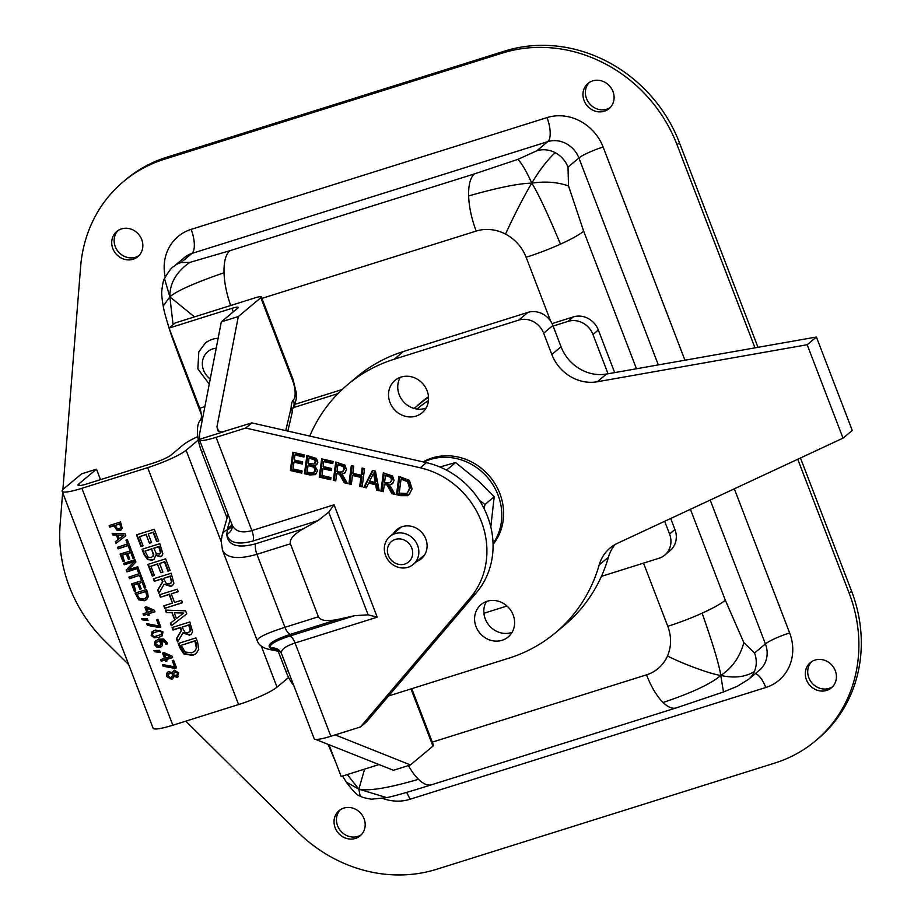 <?xml version="1.0" encoding="UTF-8"?>
<svg xmlns="http://www.w3.org/2000/svg" width="921" height="921" viewBox="0 0 921 921"><rect width="100%" height="100%" fill="white"/><g stroke="black" fill="none" stroke-linecap="round" stroke-linejoin="round"><path stroke-width="1.38" d="M614.687 372.602L598.328 329.994A20.227 18.408 -129.9 0 0 573.38 316.893L552.047 323.593M342.105 389.537L295.111 404.296M664.674 521.286L669.555 534.019A20.227 18.408 50.1 0 1 664.743 555.121L670.108 550.631A20.227 18.408 -129.9 0 0 674.932 529.529L670.695 518.488M664.743 555.121A20.227 18.408 50.1 0 1 658.941 558.287L601.401 576.362M506.976 606.018L483.916 613.259M553.107 326.057L568.004 321.383A20.227 18.408 50.1 0 1 592.963 334.473L608.044 373.765M293.523 407.6L337.892 393.658M166.816 660.818L166.068 661.048L165.527 659.62L161.612 660.852L161.094 659.505M172.515 657.433L166.747 659.24L166.897 661.002L165.665 661.382L165.124 659.966L161.21 661.186L160.622 659.655L164.525 658.423L162.499 653.139L164.111 652.632L172.031 656.143L172.595 657.617L166.344 659.574M164.525 658.423L162.971 652.989M170.201 656.638L164.617 653.68L165.757 658.031L170.201 656.638L164.214 654.014M177.926 641.442L176.774 638.437L181.587 630.309L180.493 627.454L173.413 629.688L172.538 627.385M191.395 634.097L189.91 634.822L183.198 632.577L177.615 641.995L176.371 638.771L181.184 630.643L180.09 627.8L173.01 630.022L172.066 627.535L189.841 621.951L192.581 631.818L191.2 634.27L189.507 635.156L182.795 632.923M189.634 631.864L190.635 630.367L189.15 624.737L182.07 627.178L185.121 632.439L188.321 632.623L190.233 630.701L188.747 625.071L182.07 627.178M171.145 573.242L173.885 583.108L172.503 585.572L170.811 586.447L164.099 584.213L158.919 593.285L157.675 590.062L162.487 581.934L161.394 579.09L154.314 581.312L153.358 578.825L171.145 573.242M159.229 592.733L158.078 589.728L162.89 581.6L161.797 578.756L154.314 581.312M154.716 580.978L153.842 578.676M169.625 583.914L171.536 581.991L170.051 576.373L163.374 578.469L166.425 583.741L169.625 583.914M170.938 583.154L171.536 581.991M171.939 581.658L170.051 576.373M172.699 585.388L171.214 586.113L164.099 584.213M170.454 576.028L163.374 578.469M121.388 529.805L117.474 530.024L114.4 525.477L110.152 526.8L109.622 525.407M119.316 528.965L121.123 527.226L119.718 528.631L121.123 527.226L120.225 523.646L115.286 525.407L117.37 528.827L119.316 528.965L120.72 527.56L119.822 523.98L115.286 525.407M120.524 521.977L122.171 528.332L119.995 530.611L117.071 530.358L113.997 525.81L109.749 527.146L109.139 525.557L120.524 521.977M160.784 572.747L157.491 564.159L150.883 566.242L154.417 575.441L152.322 576.109L147.832 564.412L165.619 558.828L170.109 570.513L168.002 571.181L164.468 561.971L159.598 563.502L162.89 572.091L160.784 572.747L157.491 564.159M162.821 571.895L161.187 572.413M170.028 570.329L168.405 570.847L164.871 561.637L159.598 563.502M154.348 575.257L152.322 576.109M152.725 575.763L148.304 564.262M157.894 563.825L150.883 566.242M130.943 549.112L130.068 549.388L128.526 545.382L118.095 548.87L117.485 547.281L127.915 543.793L126.453 539.959M128.526 545.382L118.498 548.525L117.957 547.132M127.512 544.127L125.981 540.109L127.328 539.694L131.012 549.307L129.665 549.722L128.123 545.716M161.969 555.812L160.726 556.411L155.914 554.983L154.037 559.335L152.345 560.233L147.579 559.554L144.079 554.638L142.018 549.273L159.805 543.689L162.867 553.774L161.774 555.985L160.323 556.745L155.511 555.317M154.233 559.162L152.748 559.899L147.982 559.22L144.482 554.304L142.49 549.123M151.251 557.677L153.439 555.294L151.562 549.066L144.988 551.126L148.143 557.147L151.251 557.677M152.863 556.779L153.439 555.294M153.842 554.96L151.562 549.066M159.402 553.924L160.899 552.381L159.137 546.464L153.934 548.099L156.305 553.935L160.093 553.602M158.999 554.258L160.496 552.715L158.746 546.809L153.542 548.444M151.965 548.72L144.988 551.126M124.243 560.958L123.368 561.234L120.57 553.935M129.665 558.817L128.79 559.082L126.684 553.59L122.458 554.914L124.312 561.142L122.965 561.568L120.098 554.085L131.484 550.516L134.351 557.999L133.004 558.414L130.747 552.531L127.628 553.509L129.734 559.001L128.387 559.427L126.281 553.924L122.056 555.259M134.282 557.804L133.407 558.08L131.15 552.186L127.628 553.509M149.444 543.194L146.14 534.606L139.543 536.678L143.077 545.888L140.971 546.544L136.481 534.859L154.268 529.276L158.757 540.961L156.651 541.629L153.116 532.419L148.246 533.95L151.539 542.538L149.444 543.194L146.14 534.606M151.47 542.342L149.847 542.86M158.688 540.777L157.054 541.283L153.519 532.085L148.246 533.95M143.008 545.704L140.971 546.544M141.374 546.211L136.964 534.71M146.543 534.272L139.543 536.678M138.231 568.107L127.328 571.538L126.638 569.754L134.42 561.373L124.611 564.458L124.116 563.168M128.721 569.639L137.736 566.806L138.3 568.292L126.925 571.872L126.235 570.087L134.017 561.718L124.208 564.792L123.633 563.318L135.019 559.738L135.882 561.994L128.721 569.639M178.225 591.673L171.248 593.861L174.553 602.461L181.529 600.273L182.473 602.748L164.686 608.344L163.742 605.857L172.446 603.117L169.142 594.517L160.438 597.257L159.483 594.77L177.269 589.187L178.225 591.673M178.156 591.478L171.248 593.861M172.446 603.117L169.545 594.183L160.438 597.257M160.841 596.923L159.955 594.621M182.404 602.564L164.686 608.344M165.089 607.998L164.214 605.707M142.387 578.918L141.512 579.194L139.969 575.188L129.539 578.676L128.928 577.087L139.359 573.599L137.897 569.765M139.969 575.188L129.93 578.33L129.401 576.937M138.956 573.933L137.425 569.915L138.772 569.5L142.456 579.113L141.109 579.528L139.566 575.521M174.702 619.891L171.962 612.753L166.333 612.626L165.366 610.105L185.57 610.819L186.744 613.881L171.375 625.762L170.373 623.149L175.094 619.557L171.962 612.753M186.744 613.858L171.375 625.762M171.778 625.428L170.788 622.838M176.452 618.567L183.716 613.052L174.242 612.799L176.452 618.567M174.242 612.799L183.716 613.052M172.365 612.419L166.333 612.626M166.736 612.281L165.907 610.128M135.686 590.764L134.811 591.04L132.014 583.741M141.109 588.623L140.234 588.887L138.127 583.396L133.902 584.72L135.755 590.948L134.408 591.374L131.542 583.891L142.916 580.322L145.794 587.805L144.447 588.22L142.179 582.337L139.071 583.315L141.178 588.807L139.831 589.233L137.724 583.73L133.499 585.065M145.725 587.61L144.85 587.886L142.582 581.991L139.071 583.315M195.966 637.896L197.601 642.144L198.752 649.282L196.185 653.611L192.719 655.418L183.797 653.945L179.825 647.774L178.179 643.48L195.966 637.896M196.38 653.438L193.111 655.084L184.2 653.611L178.651 643.33M191.752 652.828L194.607 651.343L196.426 648.177L194.872 641.016L181.184 645.322L185.075 651.999L191.752 652.828M194.803 651.17L196.426 648.177M196.829 647.843L196 642.57L194.872 641.016M195.275 640.682L181.184 645.322M146.796 599.433L144.781 600.423L139.071 599.479L135.548 592.974M145.783 597.982L147.164 595.795L146.163 591.213L136.999 594.298L139.485 598.569L143.768 599.099L145.587 598.155L146.761 596.129L145.76 591.547L136.999 594.298M147.51 592.272L148.246 596.831L146.6 599.606L144.378 600.768L138.68 599.824L135.076 593.124L146.462 589.544L147.51 592.272M118.095 539.591L116.345 535.032L112.742 534.94L112.132 533.328L125.06 533.789L125.809 535.746L115.977 543.355L115.332 541.675L118.498 539.257L116.345 535.032M125.809 535.723L115.977 543.355M116.38 543.022L115.747 541.364M119.223 538.75L123.875 535.216L117.807 535.055L119.223 538.75M117.807 535.055L123.875 535.216M116.748 534.687L112.742 534.94M113.145 534.606L112.673 533.351M147.878 620.098L142.559 619.488L142.237 618.636M148.028 620.501L142.156 619.821L141.707 618.647L147.256 618.486L148.028 620.501M146.508 606.789L154.429 610.289L154.993 611.763L148.742 613.72L149.294 615.147L148.062 615.539L147.521 614.111L143.607 615.343L143.02 613.8L146.923 612.569L144.896 607.284L146.508 606.789M145.38 607.135L146.923 612.569M149.225 614.963L148.465 615.193L147.924 613.777L143.607 615.343M144.01 614.998L143.492 613.651M148.154 612.189L152.598 610.784L146.612 608.159L148.154 612.189M146.612 608.159L152.598 610.784M154.924 611.579L148.742 613.72M160.749 626.764L147.855 625.025L147.372 623.759M158.942 625.958L156.57 619.787L157.905 619.373L160.818 626.959L159.114 627.489L147.452 625.359L146.796 623.655L158.942 625.958L157.042 619.637M165.918 644.355L165.619 642.697L160.484 640.383L162.234 642.628L162.441 645.161L161.52 646.588L160.035 647.371L156.743 647.141L154.647 644.804L154.67 641.845L158.366 639.209L163.639 639.013L167.023 642.49L167.392 643.894L165.895 644.286M167.369 643.698L166.321 644.021M161.716 646.415L157.146 646.807L155.05 644.47L155.073 641.511L155.925 640.383M159.345 645.759L161.014 644.32L159.379 640.728L155.971 642.731L155.902 644.424L159.345 645.759M159.747 645.425L161.417 643.986L160.427 645.207L161.417 643.986L161.233 642.328L159.379 640.728M166.298 643.952L164.145 640.245L160.484 640.383M156.858 641.764L155.971 642.731M159.782 640.394L156.374 642.386M162.234 635.766L158.953 637.309L154.095 637.793L151.551 635.363L152.31 631.564M161.532 634.235L162.142 632.036L160.266 630.62L152.99 633.084M152.955 633.118L152.414 635.294L154.291 636.687L161.233 634.488L161.739 632.37L159.863 630.966L153.358 632.785M158.55 637.654L151.148 635.697L152.103 631.725L155.603 630.01L163.005 631.967L162.038 635.927L158.953 637.309M172.262 660.656L173.597 660.242L176.51 667.829L174.806 668.37L163.144 666.228L162.487 664.525L174.633 666.839L172.262 660.656M172.734 660.507L174.633 666.839M176.441 667.644L163.144 666.228M163.547 665.895L163.063 664.628M160.116 651.999L154.809 651.389L154.475 650.537M160.277 652.402L154.406 651.723L153.945 650.548L159.506 650.387L160.277 652.402M178.34 676.647L174.219 676.014L171.743 679.376L166.816 676.567L166.701 673.389L167.541 672.238L168.727 671.593L172.434 672.698L174.334 670.166L178.72 672.825L177.2 677.326L173.816 676.348M172.434 672.698L173.632 670.488M173.413 670.638L174.334 670.166M170.972 677.775L172.388 675.761L172.423 673.781L169.464 673.182L167.967 676.221L170.972 677.775L171.916 677.2M171.364 677.442L172.388 675.761M172.791 675.427L172.423 673.781M176.579 675.761L177.592 673.17L175.128 671.72L173.908 673.378L173.85 675.289L177.385 675.254M176.982 675.427L177.995 672.837L175.531 671.374L174.76 671.881M172.987 678.65L172.146 679.042L167.219 676.221L167.749 672.077M172.826 673.447L169.867 672.848L168.773 673.493M169.867 672.848L168.969 673.32M175.531 671.374L174.932 671.697M238.608 704.553L172.837 725.218L81.9 488.314L147.671 467.649L238.608 704.553A32.097 4.686 -21 0 0 277.037 687.158L261.253 646.047M81.9 488.314A32.097 4.686 159 0 1 62.156 491.273A32.097 4.686 159 0 1 63.894 488.637L81.601 473.843L96.486 469.169L78.792 483.951A15.208 2.222 -21 0 0 77.963 485.206A15.208 2.222 -21 0 0 87.334 483.79L153.013 463.159A15.208 2.222 -21 0 0 171.237 454.916L183.452 444.705A32.097 4.686 159 0 1 197.785 436.6M62.156 491.273L153.093 728.177A32.097 4.686 -21 0 0 172.837 725.218M221.121 541.49L186.1 450.254A32.097 4.686 159 0 1 147.671 467.649M186.1 450.254L198.314 440.042M288.618 677.476L277.037 687.158M100.504 479.657L96.486 469.169M417.593 545.428A18.201 16.566 -129.9 0 0 389.905 536.483A18.201 16.566 -129.9 0 0 388.869 561.085A18.201 16.566 -129.9 0 0 413.253 564.423A18.201 16.566 -129.9 0 0 417.593 545.428M411.779 548.064A13.355 12.146 -129.9 0 0 390.067 542.918A13.355 12.146 -129.9 0 0 398.263 564.274A13.355 12.146 -129.9 0 0 411.779 548.064M493.034 543.551A54.903 49.953 -129.9 0 0 487.796 477.792A54.903 49.953 -129.9 0 0 423.844 462.054M493.057 544.403A54.903 49.953 -129.9 0 0 489.627 476.318A54.903 49.953 -129.9 0 0 423.107 461.893M479.311 500.23L485.01 504.443L484.135 508.691M490.801 526.927L494.186 496.776L479.473 481.948L455.584 462.561L439.87 466.982M485.01 504.443L494.186 496.776M446.535 470.124L455.584 462.561M513.17 614.952A21.114 19.214 50.1 0 1 508.139 636.987A21.114 19.214 50.1 0 1 479.853 633.107A21.114 19.214 50.1 0 1 481.061 604.579A21.114 19.214 50.1 0 1 513.17 614.952M486.357 601.54A21.114 19.214 -129.9 0 0 489.086 625.394A21.114 19.214 -129.9 0 0 512.076 632.324M427.102 390.757A21.114 19.214 50.1 0 1 422.083 412.792A21.114 19.214 50.1 0 1 393.797 408.912A21.114 19.214 50.1 0 1 394.994 380.385A21.114 19.214 50.1 0 1 427.102 390.757M400.29 377.334A21.114 19.214 -129.9 0 0 403.03 401.188A21.114 19.214 -129.9 0 0 426.02 408.118M309.755 436.07A161.831 147.256 50.1 0 1 347.804 384.506A161.831 147.256 50.1 0 1 394.2 359.225L518.696 320.117A20.227 18.408 50.1 0 1 543.655 333.206L551.817 354.481A40.455 36.817 -129.9 0 0 597.292 381.755L807.176 344.73L843.026 438.143L617.507 543.275A40.455 36.817 -129.9 0 0 610.128 547.96A40.455 36.817 -129.9 0 0 599.168 564.941A161.831 147.256 50.1 0 1 555.34 632.865L564.573 625.152A161.831 147.256 -129.9 0 0 608.413 557.228A40.455 36.817 50.1 0 1 615.101 544.518M555.34 632.865A161.831 147.256 50.1 0 1 508.945 658.147L388.593 695.954M843.026 438.143L852.259 430.429L816.409 337.017L606.525 374.041A40.455 36.817 50.1 0 1 561.05 346.757L552.888 325.493A20.227 18.408 -129.9 0 0 527.929 312.392L403.433 351.5A161.831 147.256 -129.9 0 0 357.037 376.781L347.804 384.506M816.409 337.017L807.176 344.73M386.728 797.621L358.845 789.147C368.791 791.312 388.674 788.031 418.479 779.304A48.065 18.662 72.6 0 0 431.65 784.738L431.65 784.738C408.82 791.933 393.843 796.228 386.728 797.621L371.508 799.209C365.038 798.15 361.262 797.091 360.157 796.032L360.157 796.032C357.935 796.089 353.296 791.438 346.238 782.067L342.624 776.023M346.25 782.09L358.845 789.147L360.157 796.032M364.612 769.116L358.845 789.147L347.275 774.561M181.967 361.769A48.065 7.011 159 0 1 180.804 360.882L171.628 335.969C166.448 320.001 163.65 310.02 163.224 306.048L169.855 296.827L173.067 324.722M180.804 360.882L201.308 414.289M261.161 298.611L476.203 231.067A48.065 18.662 -107.4 0 1 468.628 195.931C497.927 187.631 518.995 183.36 531.808 183.141C526.398 171.225 521.758 163.305 517.867 159.379L474.453 173.896L229.859 250.719L189.83 262.416C176.325 271.81 169.671 283.277 169.855 296.827L164.491 278.568C163.478 279.88 162.58 284.002 161.785 290.932C161.44 293.408 161.923 298.439 163.224 306.037M189.83 262.416L181 262.543L191.89 253.436L547.753 141.661A20.227 7.852 72.6 0 0 547.016 117.6L191.154 229.375A20.227 7.852 -107.4 0 1 191.89 253.436A25.247 22.967 50.1 0 0 184.649 257.385L173.758 266.491A25.247 22.967 50.1 0 1 181 262.543M194.469 316.882L169.855 296.827C176.694 290.875 194.757 282.862 224.033 272.766A48.065 18.662 72.6 0 0 230.711 305.496M229.859 250.719A48.065 18.662 72.6 0 0 224.033 272.766M710.206 500.068L765.42 643.917L754.529 653.024L743.846 642.651C739.862 657.041 732.183 667.978 720.786 675.45C719.255 665.1 713.038 644.343 702.136 613.156A48.065 7.011 -21 0 0 725.322 600.239L690.416 509.29M743.846 642.651L725.322 600.239M755.393 673.619A20.227 7.852 -107.4 0 1 765.788 687.503A45.474 41.376 -129.9 0 0 789.642 632.946A20.227 2.947 159 0 0 765.42 643.917A25.247 22.967 50.1 0 1 759.411 670.258L748.52 679.364L737.261 686.306L723.492 691.97L720.786 675.45C734.106 678.397 745.296 677.096 754.357 671.547A25.247 22.967 50.1 0 1 748.52 679.364L748.52 679.364A25.247 22.967 50.1 0 1 748.485 679.399M754.529 653.024A25.247 22.967 50.1 0 1 754.357 671.547M643.526 563.134L667.771 626.292A40.455 36.817 50.1 0 1 667.495 655.982C683.175 664.064 710.839 674.137 720.786 675.45C711.093 683.796 691.844 692.799 663.074 702.481A48.065 18.662 -107.4 0 1 646.542 674.828L431.512 742.372M723.492 691.97L676.244 707.904A48.065 18.662 -107.4 0 1 676.244 707.904L676.244 707.904A48.065 18.662 -107.4 0 1 663.074 702.481M468.628 195.931A48.065 18.662 -107.4 0 1 474.453 173.896M636.469 368.757L583.672 231.206L568.533 185.961C557.55 182.082 545.301 181.138 531.808 183.141C539.176 170.592 546.97 160.438 555.167 152.667A25.247 22.967 50.1 0 1 568.004 167.104L578.895 157.998A20.227 2.947 159 0 1 603.117 147.038A45.474 41.376 -129.9 0 0 547.016 117.6M658.319 364.9L578.895 157.998A25.247 22.967 50.1 0 0 547.753 141.661L536.851 150.768A25.247 22.967 50.1 0 1 555.167 152.667M536.851 150.768L517.867 159.379M568.533 185.961L568.004 167.104M476.203 231.067A40.455 36.817 50.1 0 1 505.548 234.107C512.283 218.876 525.926 192.42 531.808 183.141C538.209 193.445 547.765 213.776 560.475 244.134A48.065 7.011 159 0 1 526.11 257.258L550.643 321.176M583.672 231.206A48.065 7.011 159 0 1 560.475 244.134M62.893 489.581L80.634 266.618A141.604 128.848 50.1 0 1 123.656 181.402A141.604 128.848 50.1 0 1 164.249 159.275L502.325 53.084A141.604 128.848 50.1 0 1 677.027 144.758L754.978 347.85M128.698 664.628L104.982 641.154A141.604 128.848 50.1 0 1 60.13 524.302L62.651 492.574M797.747 459.257L849.15 593.159A141.604 128.848 50.1 0 1 815.442 740.921A141.604 128.848 50.1 0 1 774.849 763.048L436.773 869.24A141.604 128.848 50.1 0 1 297.61 831.87L185.777 721.143M133.108 259.25A16.428 14.943 50.1 0 1 114.112 251.26A16.428 14.943 50.1 0 1 116.748 231.482A16.428 14.943 50.1 0 1 138.749 234.498A16.428 14.943 50.1 0 1 137.816 256.683A16.428 14.943 50.1 0 1 133.108 259.25M604.36 111.222A16.428 14.943 50.1 0 1 585.365 103.233A16.428 14.943 50.1 0 1 588.001 83.443A16.428 14.943 50.1 0 1 610.001 86.47A16.428 14.943 50.1 0 1 609.069 108.655A16.428 14.943 50.1 0 1 604.36 111.222M826.69 690.405A16.428 14.943 50.1 0 1 807.694 682.403A16.428 14.943 50.1 0 1 810.33 662.625A16.428 14.943 50.1 0 1 832.331 665.653A16.428 14.943 50.1 0 1 831.398 687.837A16.428 14.943 50.1 0 1 826.69 690.405M355.437 838.432A16.428 14.943 50.1 0 1 336.441 830.443A16.428 14.943 50.1 0 1 339.078 810.653A16.428 14.943 50.1 0 1 361.078 813.68A16.428 14.943 50.1 0 1 360.146 835.865A16.428 14.943 50.1 0 1 355.437 838.432M667.771 626.292A48.065 7.011 -21 0 0 702.136 613.156M408.417 765.57A48.065 18.662 72.6 0 0 418.479 779.304M340.344 809.72A16.428 14.943 -129.9 0 0 339.319 829.153A16.428 14.943 -129.9 0 0 357.855 836.406A16.428 14.943 -129.9 0 0 361.297 834.783M811.597 661.692A16.428 14.943 -129.9 0 0 810.572 681.126A16.428 14.943 -129.9 0 0 829.107 688.378A16.428 14.943 -129.9 0 0 832.549 686.755M589.279 82.51A16.428 14.943 -129.9 0 0 588.243 101.943A16.428 14.943 -129.9 0 0 606.778 109.196A16.428 14.943 -129.9 0 0 610.22 107.573M118.015 230.538A16.428 14.943 -129.9 0 0 116.99 249.971A16.428 14.943 -129.9 0 0 135.525 257.235A16.428 14.943 -129.9 0 0 138.967 255.601M757.983 347.321L679.445 142.732A141.604 128.848 -129.9 0 0 504.743 51.058L166.666 157.261A141.604 128.848 -129.9 0 0 126.073 179.376L123.656 181.402M815.442 740.921L817.86 738.907A141.604 128.848 -129.9 0 0 851.568 591.132L800.464 457.99M329.004 744.813L341.161 776.484L379.026 764.58M278.188 651.228L285.947 671.455A27.031 10.488 72.6 0 0 293.707 685.339M334.07 504.777L328.739 512.168L368.147 614.825L377.219 617.185L334.07 504.777L251.894 530.588L216.09 437.325A27.031 3.949 159 0 1 199.466 439.824A27.031 3.949 159 0 1 199.466 439.34L199.569 434.067L221.305 321.878L238.32 316.536L260.827 297.725A10.2 1.485 159 0 0 261.38 296.896A10.2 1.485 159 0 0 255.105 297.84L175.197 322.937L169.038 328.083L199.799 408.21A10.177 3.949 -107.4 0 1 200.318 420.183A27.031 10.488 72.6 0 0 201.699 451.958L227.084 518.097M221.305 321.878L237.653 308.213A10.177 1.485 -21 0 0 238.205 307.384A10.177 1.485 -21 0 0 231.942 308.328L169.038 328.083M368.147 614.825L354.562 615.677L337.88 619.419C327.047 621.606 320.554 620.719 318.401 616.782L290.391 543.793C289.355 539.418 293.592 534.445 303.124 528.873L318.056 520.561L328.739 512.168M410.985 688.92L432.951 746.125L410.444 764.937L335.186 734.9M432.951 746.125A10.2 1.485 -21 0 0 433.503 745.285L411.768 688.678M315.627 739.402L393.428 770.278L410.444 764.937M218.668 431.373L216.942 426.884L238.32 316.536M354.562 615.677L289.689 636.066C274.723 641.004 268.322 645.068 270.486 648.269A10.039 9.763 132.9 0 1 279.466 650.514L281.515 653.553M216.09 437.325L245.688 428.035L420.241 467.787A80.921 73.634 50.1 0 1 481.349 521.493A80.921 73.634 50.1 0 1 470.194 597.902L360.433 726.968L330.846 736.259A27.031 3.949 -21 0 1 314.211 738.757L281.504 653.553C280.652 649.823 285.165 646.312 295.042 642.996L377.219 617.185M337.88 619.419L290.391 634.339C272.651 640.268 266.019 644.907 270.486 648.269L274.354 649.558A10.039 9.037 101.4 0 1 277.785 649.386M389.595 484.953L395.04 494.37L391.886 493.656L387.073 485.079L384.299 484.446L383.343 491.699L380.914 491.146L383.32 472.899L392.542 475.984L394.084 480.451L392.415 483.755L389.595 484.953L392.887 483.295M342.013 474.108L347.459 483.525L344.304 482.811L339.492 474.234L336.718 473.601L335.751 480.866L333.333 480.313L335.739 462.066L344.961 465.151L346.503 469.618L344.834 472.922L342.013 474.108L345.306 472.461M330.674 479.703L319.253 477.101L321.659 458.854L333.08 461.456L332.792 463.608L323.801 461.559L323.144 466.567L331.525 468.478L331.238 470.631L322.857 468.72L321.959 475.501L330.95 477.55L330.674 479.703M314.763 465.635L317.584 470.953L315.143 474.649L309.698 474.925L304.46 473.739L306.866 455.481L316.398 458.416L317.849 462.215L316.525 464.691L314.763 465.635M301.8 473.129L290.38 470.527L292.786 452.28L304.206 454.882L303.918 457.035L294.927 454.986L294.271 459.982L302.652 461.893L302.364 464.057L293.983 462.146L293.085 468.927L302.076 470.965L301.8 473.129M364.566 468.628L362.16 486.875L359.731 486.323L360.905 477.389L352.513 475.478L351.327 484.411L348.909 483.859L351.315 465.612L353.745 466.164L352.801 473.325L361.193 475.236L362.137 468.075L364.566 468.628M366.339 487.831L363.887 487.278L372.452 470.424L375.434 471.103L379.187 490.755L376.62 490.179L375.641 484.699L368.676 483.111L366.339 487.831M409.396 480.336L412.078 488.867L409.154 494.589L407.347 495.659L400.693 495.659L396.49 494.704L398.897 476.445L409.396 480.336M393.566 533.432A19.019 17.303 50.1 0 1 396.87 529.61A19.019 17.303 50.1 0 1 422.348 533.109A19.019 17.303 50.1 0 1 421.265 558.794A19.019 17.303 50.1 0 1 416.914 561.373M230.1 519.628L227.683 527.963A10.039 7.99 -163.8 0 0 231.954 524.463M227.683 527.963L226.75 534.341C229.11 542.941 237.917 545.14 253.171 540.938L318.056 520.561M232.196 525.085A10.039 8.75 -9.1 0 1 226.75 534.341C227.855 545.485 237.48 548.64 255.624 543.793L303.124 528.873M253.171 540.938A10.039 3.891 -107.4 0 0 251.894 530.588C241.809 533.374 235.235 531.521 232.173 525.039L199.466 439.824M279.454 650.525L277.682 649.34A10.039 9.325 106.5 0 0 272.984 649.259A10.2 9.187 101.4 0 1 269.105 649.397A10.2 9.187 101.4 0 1 268.437 649.236M290.391 634.339A10.2 3.96 -107.4 0 1 284.946 627.293C266.422 633.268 257.178 637.735 257.235 640.705L257.362 640.947M222.318 549.71L222.491 550.217C226.693 558.345 238.171 559.703 256.924 554.304L290.391 543.793M228.12 514.494L222.237 534.756A10.2 8.116 16.2 0 1 222.237 534.756A10.2 8.116 16.2 0 1 227.165 529.909A10.039 8.289 -169.8 0 0 232.092 524.809M391.724 476.525L386.498 474.695L385.473 475.547L384.564 482.42L386.693 482.903L390.113 482.708L392.565 479.208L391.724 476.525L390.7 477.377L385.473 475.547M390.113 482.708L391.529 480.071L390.7 477.377M384.207 473.106L381.939 490.294L383.481 490.64M380.914 491.146L381.939 490.294M384.299 484.446L385.323 483.583L388.109 484.216L392.922 492.793L394.315 493.103M387.073 485.079L388.109 484.216M391.886 493.656L392.922 492.793M344.143 465.681L338.916 463.85L337.892 464.714L336.982 471.575L339.112 472.059L342.531 471.863L344.984 468.375L344.143 465.681L343.119 466.544L337.892 464.714M342.531 471.863L343.947 469.238L343.119 466.544M336.625 462.261L334.358 479.45L335.9 479.806M333.333 480.313L334.358 479.45M336.718 473.601L337.742 472.738L340.528 473.371L345.34 481.948L346.722 482.27M339.492 474.234L340.528 473.371M344.304 482.811L345.34 481.948M319.253 477.101L320.278 476.249L330.812 478.644M322.857 468.72L323.881 467.868L331.376 469.572M323.801 461.559L324.825 460.707L332.93 462.549M322.546 459.049L320.278 476.249M313.946 464.103L315.27 461.985L314.591 459.867L315.627 459.003L310.055 457.242L309.019 458.105L308.316 463.447L313.946 464.103L315.523 462.929M314.591 459.867L309.019 458.105M314.97 463.24L316.306 461.122L315.627 459.003M313.37 472.841L315.04 470.481L313.934 467.304L314.959 466.44L309.076 464.61L308.051 465.473L307.154 472.22L313.37 472.841L315.155 471.517M313.934 467.304L308.051 465.473M314.395 471.978L316.064 469.618L314.959 466.44M314.775 465.542L317.008 464.219M307.752 455.688L305.484 472.876L310.722 474.073L316.168 473.785M304.46 473.739L305.484 472.876M290.38 470.527L291.404 469.664L301.938 472.07M293.983 462.146L295.008 461.283L302.514 462.998M294.927 454.986L295.952 454.122L304.057 455.976M293.672 452.476L291.404 469.664M363.035 468.282L362.229 474.373L361.193 475.236M352.202 465.807L349.934 482.995L351.477 483.352M348.909 483.859L349.934 482.995M352.513 475.478L353.537 474.614L361.941 476.537L360.767 485.471L362.298 485.816M360.905 477.389L361.941 476.537M359.731 486.323L360.767 485.471M373.558 473.233L369.609 481.188L375.25 482.477L376.275 481.614L374.582 472.369L373.558 473.233L375.25 482.477M363.887 487.278L364.923 486.415L366.834 486.852M368.676 483.111L369.701 482.247L376.666 483.836L377.656 489.316L378.968 489.615M375.641 484.699L376.666 483.836M376.62 490.179L377.656 489.316M372.982 470.539L364.923 486.415M407.566 481.718L408.602 480.854L403.928 478.655L402.074 478.241L401.049 479.104L399.196 493.149L406.242 493.506L407.485 492.758L409.557 488.257L407.566 481.718L401.049 479.104M407.485 492.758L410.582 487.405L408.602 480.854M399.783 476.652L397.515 493.84L401.717 494.796L409.649 494.128M396.49 494.704L397.515 493.84M407.347 495.659L408.371 494.807M423.073 556.226A19.019 17.303 -129.9 0 0 424.005 555.824M400.29 527.434A19.019 17.303 -129.9 0 0 399.726 528.286M216.942 426.884L217.92 430.809L222.295 431.949L251.847 422.889L426.4 462.641A80.921 73.634 50.1 0 1 487.508 516.347A80.921 73.634 50.1 0 1 476.353 592.756L366.593 721.822L360.433 726.968M199.466 439.34L224.471 431.489M251.847 422.889L245.688 428.035M573.38 316.893L568.004 321.383M79.413 485.574L78.792 483.951M598.328 329.994L592.963 334.473M674.932 529.529L669.555 534.019M421.438 402.051A101.149 92.042 50.1 0 1 428.484 396.767L414.047 408.44M428.53 397.446A101.149 92.042 -129.9 0 0 417.904 405.01M417.04 409.062A98.616 89.74 50.1 0 1 428.449 400.635M608.413 557.228L599.168 564.941M403.433 351.5L394.2 359.225M527.929 312.392L518.696 320.117M552.888 325.493L543.655 333.206M561.05 346.757L551.817 354.481M606.525 374.041L597.292 381.755M667.495 655.982A40.455 36.817 50.1 0 1 646.542 674.828M505.548 234.107A40.455 36.817 50.1 0 1 526.11 257.258M789.642 632.946L734.325 488.821M684.948 360.203L603.117 147.038M406.61 792.417A20.227 7.852 -107.4 0 1 409.926 799.29L765.788 687.503M382.733 798.438A45.474 41.376 -129.9 0 0 409.926 799.29M191.154 229.375A45.474 41.376 -129.9 0 0 165.227 277.014M164.249 159.275L166.666 157.261M849.15 593.159L851.568 591.132M677.027 144.758L679.445 142.732M502.325 53.084L504.743 51.058M288.112 670.776L285.947 671.455M201.699 451.958L203.863 451.278M292.406 410.271A10.2 6.401 -177.5 0 0 291.186 407.024A5.987 2.326 -107.4 0 1 291.059 408.038A10.2 7.852 13.2 0 1 292.015 413.172L292.625 408.579L291.692 409.926M260.827 297.725L292.487 380.212A16.831 6.528 -107.4 0 1 293.35 400.002A10.2 9.198 44.2 0 1 292.556 408.878M293.35 400.002A20.377 7.909 72.6 0 0 291.186 407.024M291.059 408.038L285.775 430.614M292.487 380.212A10.2 1.485 -21 0 0 293.039 379.371L261.38 296.896M289.689 636.066A10.039 3.891 -107.4 0 1 295.042 642.996L330.846 736.259M274.354 649.558L279.547 650.606M202.39 419.527L200.318 420.183M318.401 616.782L284.946 627.293L256.924 554.304A10.2 3.96 -107.4 0 1 255.624 543.793M387.879 476.099L388.915 475.236M391.529 480.071L392.565 479.208M340.298 465.266L341.334 464.403M343.947 469.238L344.984 468.375M311.344 458.635L312.369 457.772M315.27 461.985L316.306 461.122M310.803 466.095L311.828 465.243M315.04 470.481L316.064 469.618M309.698 474.925L310.722 474.073M402.891 479.519L403.928 478.655M409.557 488.257L410.582 487.405M400.693 495.659L401.717 494.796M231.942 308.328L233.301 311.851M204.888 406.61L199.799 408.21M426.4 462.641L420.241 467.787M476.353 592.756L470.194 597.902M210.253 378.934A17.787 16.187 50.1 0 1 202.643 360.514A17.787 16.187 50.1 0 1 216.205 348.219M218.127 338.249A25.88 23.543 -129.9 0 0 205.176 343.291L198.798 351.88L197.865 368.849L209.24 384.126M401.222 527.031L389.905 536.483M424.569 554.972L413.253 564.423M335.624 762.058L328.141 744.467M164.468 278.637C168.716 271.281 171.813 267.228 173.758 266.491M676.244 707.904L431.65 784.738M287.836 431.086L292.015 413.172M292.533 408.97L294.766 405.205L296.286 398.505L296.182 392.334L293.039 379.371M269.105 649.397L280.491 651.688M269.105 649.374C262.681 647.97 258.732 645.08 257.27 640.694M222.237 534.779L221.132 541.168L222.502 550.217L257.235 640.717M206.857 341.898L205.176 343.291"/></g></svg>
